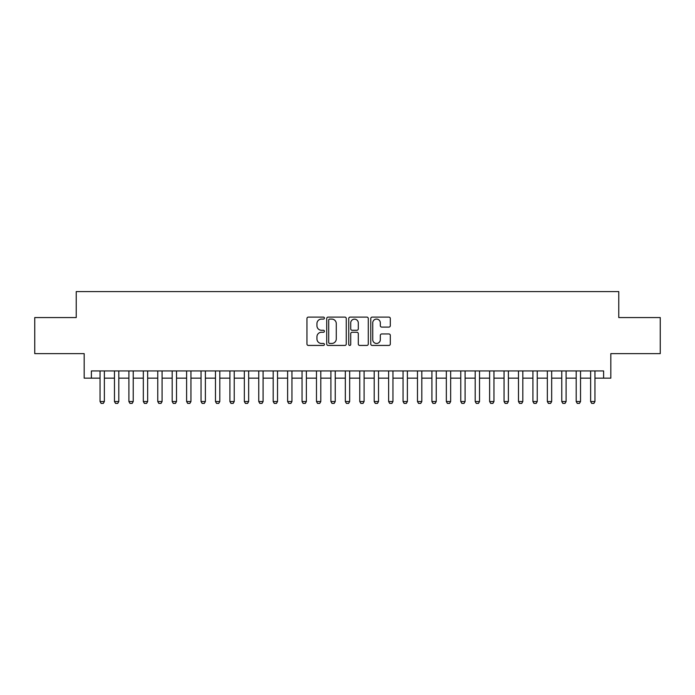 <?xml version="1.0" encoding="UTF-8"?>
<svg xmlns="http://www.w3.org/2000/svg" width="695" height="695" viewBox="0 0 695 695"><rect width="100%" height="100%" fill="white"/><g stroke="black" fill="none" stroke-linecap="round" stroke-linejoin="round"><path stroke-width="1.04" d="M324.417 318.093A0.99 0.99 0 0 0 323.427 317.102L308.371 317.102A1.416 1.416 0 0 0 306.955 318.519L306.955 344.016A1.416 1.416 0 0 0 308.371 345.432L323.427 345.432A0.99 0.99 0 0 0 324.417 344.442A0.99 0.99 0 0 0 323.427 343.452L321.472 343.452A4.535 4.535 0 0 1 316.946 338.917L316.946 336.788A4.535 4.535 0 0 1 321.472 332.262L323.427 332.262A0.99 0.99 0 0 0 324.417 331.263A0.99 0.99 0 0 0 323.427 330.273L321.472 330.273A4.535 4.535 0 0 1 316.946 325.746L316.946 323.618A4.535 4.535 0 0 1 321.472 319.083L323.427 319.083A0.99 0.99 0 0 0 324.417 318.093M388.896 327.093A1.416 1.416 0 0 0 390.312 325.677L390.312 318.519A1.416 1.416 0 0 0 388.896 317.102L372.181 317.102A1.416 1.416 0 0 0 370.765 318.519L370.765 344.016A1.416 1.416 0 0 0 372.181 345.432L388.896 345.432A1.416 1.416 0 0 0 390.312 344.016L390.312 335.372A1.416 1.416 0 0 0 388.896 333.956L381.737 333.956A1.416 1.416 0 0 0 380.321 335.372L380.321 339.655A3.788 3.788 0 0 1 376.534 343.452A3.788 3.788 0 0 1 372.746 339.655L372.746 322.88A3.788 3.788 0 0 1 376.534 319.083A3.788 3.788 0 0 1 380.321 322.88L380.321 325.677A1.416 1.416 0 0 0 381.737 327.093L388.896 327.093M91.384 378.158L91.384 370.948L603.616 370.948L603.616 378.158L610.827 378.158L610.827 353.633L660.25 353.633L660.25 317.563L618.767 317.563L618.767 291.587L76.233 291.587L76.233 317.563L34.75 317.563L34.75 353.633L84.173 353.633L84.173 378.158L100.045 378.158M346.258 318.519A1.416 1.416 0 0 0 344.842 317.102L328.136 317.102A1.416 1.416 0 0 0 326.719 318.519L326.719 344.016A1.416 1.416 0 0 0 328.136 345.432L344.842 345.432A1.416 1.416 0 0 0 346.258 344.016L346.258 318.519M350.158 317.102L366.864 317.102A1.416 1.416 0 0 1 368.281 318.519L368.281 344.016A1.416 1.416 0 0 1 366.864 345.432L359.715 345.432A1.416 1.416 0 0 1 358.299 344.016L358.299 333.678A1.416 1.416 0 0 0 356.882 332.262L352.139 332.262A1.416 1.416 0 0 0 350.723 333.678L350.723 344.442A0.99 0.99 0 0 1 349.733 345.432A0.99 0.99 0 0 1 348.742 344.442L348.742 318.519A1.416 1.416 0 0 1 350.158 317.102M104.372 378.158L114.466 378.158M118.802 378.158L128.896 378.158M133.232 378.158L143.326 378.158M147.661 378.158L157.756 378.158M162.083 378.158L172.186 378.158M176.513 378.158L186.616 378.158M190.943 378.158L201.046 378.158M205.373 378.158L215.476 378.158M219.802 378.158L229.906 378.158M234.232 378.158L244.336 378.158M248.662 378.158L258.757 378.158M263.092 378.158L273.187 378.158M277.522 378.158L287.617 378.158M291.952 378.158L302.047 378.158M306.373 378.158L316.477 378.158M320.803 378.158L330.907 378.158M335.233 378.158L345.337 378.158M349.663 378.158L359.767 378.158M364.093 378.158L374.197 378.158M378.523 378.158L388.627 378.158M392.953 378.158L403.048 378.158M407.383 378.158L417.478 378.158M421.813 378.158L431.908 378.158M436.243 378.158L446.338 378.158M450.664 378.158L460.768 378.158M465.094 378.158L475.198 378.158M479.524 378.158L489.628 378.158M493.954 378.158L504.057 378.158M508.384 378.158L518.487 378.158M522.814 378.158L532.917 378.158M537.244 378.158L547.339 378.158M551.674 378.158L561.769 378.158M566.104 378.158L576.198 378.158M580.534 378.158L590.628 378.158M594.955 378.158L603.616 378.158M329.691 319.083A0.99 0.99 0 0 0 328.7 320.082L328.7 342.453A0.99 0.99 0 0 0 329.691 343.452L331.741 343.452A4.535 4.535 0 0 0 336.276 338.917L336.276 323.618A4.535 4.535 0 0 0 331.741 319.083L329.691 319.083M358.299 322.949A3.788 3.788 0 0 0 354.511 319.161A3.788 3.788 0 0 0 350.723 322.949L350.723 328.857A1.416 1.416 0 0 0 352.139 330.273L356.882 330.273A1.416 1.416 0 0 0 358.299 328.857L358.299 322.949M104.372 370.948L104.372 401.536L103.286 403.413L101.123 403.413L100.045 401.536L100.045 370.948M100.045 401.536L104.372 401.536M118.802 370.948L118.802 401.536L117.716 403.413L115.552 403.413L114.466 401.536L114.466 370.948M114.466 401.536L118.802 401.536M133.232 370.948L133.232 401.536L132.146 403.413L129.982 403.413L128.896 401.536L128.896 370.948M128.896 401.536L133.232 401.536M147.661 370.948L147.661 401.536L146.576 403.413L144.412 403.413L143.326 401.536L143.326 370.948M143.326 401.536L147.661 401.536M162.083 370.948L162.083 401.536L161.005 403.413L158.842 403.413L157.756 401.536L157.756 370.948M157.756 401.536L162.083 401.536M176.513 370.948L176.513 401.536L175.435 403.413L173.272 403.413L172.186 401.536L172.186 370.948M172.186 401.536L176.513 401.536M190.943 370.948L190.943 401.536L189.865 403.413L187.702 403.413L186.616 401.536L186.616 370.948M186.616 401.536L190.943 401.536M205.373 370.948L205.373 401.536L204.295 403.413L202.123 403.413L201.046 401.536L201.046 370.948M201.046 401.536L205.373 401.536M219.802 370.948L219.802 401.536L218.716 403.413L216.553 403.413L215.476 401.536L215.476 370.948M215.476 401.536L219.802 401.536M234.232 370.948L234.232 401.536L233.146 403.413L230.983 403.413L229.906 401.536L229.906 370.948M229.906 401.536L234.232 401.536M248.662 370.948L248.662 401.536L247.576 403.413L245.413 403.413L244.336 401.536L244.336 370.948M244.336 401.536L248.662 401.536M263.092 370.948L263.092 401.536L262.006 403.413L259.843 403.413L258.757 401.536L258.757 370.948M258.757 401.536L263.092 401.536M277.522 370.948L277.522 401.536L276.436 403.413L274.273 403.413L273.187 401.536L273.187 370.948M273.187 401.536L277.522 401.536M291.952 370.948L291.952 401.536L290.866 403.413L288.703 403.413L287.617 401.536L287.617 370.948M287.617 401.536L291.952 401.536M306.373 370.948L306.373 401.536L305.296 403.413L303.133 403.413L302.047 401.536L302.047 370.948M302.047 401.536L306.373 401.536M320.803 370.948L320.803 401.536L319.726 403.413L317.563 403.413L316.477 401.536L316.477 370.948M316.477 401.536L320.803 401.536M335.233 370.948L335.233 401.536L334.156 403.413L331.993 403.413L330.907 401.536L330.907 370.948M330.907 401.536L335.233 401.536M349.663 370.948L349.663 401.536L348.586 403.413L346.414 403.413L345.337 401.536L345.337 370.948M345.337 401.536L349.663 401.536M364.093 370.948L364.093 401.536L363.007 403.413L360.844 403.413L359.767 401.536L359.767 370.948M359.767 401.536L364.093 401.536M378.523 370.948L378.523 401.536L377.437 403.413L375.274 403.413L374.197 401.536L374.197 370.948M374.197 401.536L378.523 401.536M392.953 370.948L392.953 401.536L391.867 403.413L389.704 403.413L388.627 401.536L388.627 370.948M388.627 401.536L392.953 401.536M407.383 370.948L407.383 401.536L406.297 403.413L404.134 403.413L403.048 401.536L403.048 370.948M403.048 401.536L407.383 401.536M421.813 370.948L421.813 401.536L420.727 403.413L418.564 403.413L417.478 401.536L417.478 370.948M417.478 401.536L421.813 401.536M436.243 370.948L436.243 401.536L435.157 403.413L432.994 403.413L431.908 401.536L431.908 370.948M431.908 401.536L436.243 401.536M450.664 370.948L450.664 401.536L449.587 403.413L447.424 403.413L446.338 401.536L446.338 370.948M446.338 401.536L450.664 401.536M465.094 370.948L465.094 401.536L464.017 403.413L461.854 403.413L460.768 401.536L460.768 370.948M460.768 401.536L465.094 401.536M479.524 370.948L479.524 401.536L478.447 403.413L476.284 403.413L475.198 401.536L475.198 370.948M475.198 401.536L479.524 401.536M493.954 370.948L493.954 401.536L492.877 403.413L490.705 403.413L489.628 401.536L489.628 370.948M489.628 401.536L493.954 401.536M508.384 370.948L508.384 401.536L507.298 403.413L505.135 403.413L504.057 401.536L504.057 370.948M504.057 401.536L508.384 401.536M522.814 370.948L522.814 401.536L521.728 403.413L519.565 403.413L518.487 401.536L518.487 370.948M518.487 401.536L522.814 401.536M537.244 370.948L537.244 401.536L536.158 403.413L533.995 403.413L532.917 401.536L532.917 370.948M532.917 401.536L537.244 401.536M551.674 370.948L551.674 401.536L550.588 403.413L548.424 403.413L547.339 401.536L547.339 370.948M547.339 401.536L551.674 401.536M566.104 370.948L566.104 401.536L565.018 403.413L562.854 403.413L561.769 401.536L561.769 370.948M561.769 401.536L566.104 401.536M580.534 370.948L580.534 401.536L579.448 403.413L577.284 403.413L576.198 401.536L576.198 370.948M576.198 401.536L580.534 401.536M594.955 370.948L594.955 401.536L593.878 403.413L591.714 403.413L590.628 401.536L590.628 370.948M590.628 401.536L594.955 401.536"/></g></svg>
